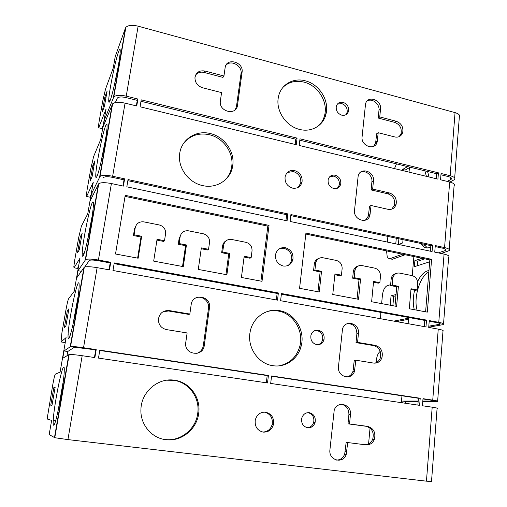 <?xml version="1.0" encoding="UTF-8"?>
<svg xmlns="http://www.w3.org/2000/svg" width="507" height="507" viewBox="0 0 507 507"><rect width="100%" height="100%" fill="white"/><g stroke="black" fill="none" stroke-linecap="round" stroke-linejoin="round"><path stroke-width="0.76" d="M396.569 321.609L408.509 319.258M402.476 254.191L389.737 258.754L392.323 259.286L405.137 254.748M392.323 259.286L390.371 258.881M454.671 178.001L459.323 117.117C460.324 115.298 458.905 113.796 455.052 112.605L450.153 175.714C454.082 176.797 455.546 178.084 454.551 179.573L449.924 182.057M449.221 249.469L454.082 185.784C455.071 184.326 453.6 183.059 449.665 181.994L444.576 247.581C448.594 248.531 450.108 249.558 449.126 250.661L441.153 253.487M424.834 258.849L417.622 261.225L417.236 265.769M443.549 323.783L448.638 257.112C449.614 256.048 448.093 255.046 444.069 254.108L438.777 322.332C442.884 323.136 444.455 323.884 443.486 324.562L428.732 327.199M437.642 401.113L442.972 331.274C443.942 330.634 442.37 329.911 438.251 329.119L432.737 400.131C436.945 400.784 438.574 401.227 437.617 401.449L422.775 401.5M418.161 401.5L405.765 401.493L405.613 403.287M417.084 310.221C413.357 297.742 419.929 276.087 428.84 272.025M392.862 305.708L393.711 296.335L395.929 295.758M427.395 247.961L423.877 244.14M398.382 244.418L398.889 238.784M429.118 177L427.54 171.493M404.985 171.138L405.074 170.099L409.441 167.659M94.441 357.511L95.715 349.855L96.21 349.615L94.885 357.574L82.178 355.705L67.932 439.601L54.769 437.718L49.166 434.569L51.638 420.411L47.443 419.08L47.335 417.679L52.791 384.623C53.919 378.45 54.769 374.958 55.345 374.141L60.08 372.132L66.113 337.599L61.011 341.946L64.446 342.466L65.397 341.699M61.011 341.946L61.93 332.719L65.98 309.726C67.076 303.744 67.951 300.081 68.61 298.756L74.199 291.329L79.986 258.221L74.054 267.797L77.406 268.399L78.503 266.701M74.054 267.797L73.807 266.891L74.77 259.799L78.667 237.675L81.361 226.255L87.743 213.846L93.294 182.076L86.602 196.475L89.878 197.147L91.108 194.587M89.878 197.147L89.524 197.071M86.602 196.475L86.279 195.892L87.134 189.612L90.886 168.311L93.637 156.486L100.741 139.476L106.077 108.967L98.681 127.802L101.882 128.544L103.238 125.191M101.882 128.544L101.444 128.442M136.339 105.881L137.258 100.354L125.647 97.515C121.629 96.653 118.866 96.812 117.364 97.99L115.368 102.572M106.945 125.825L107.072 125.09M109.043 269.8L110.19 262.918L97.927 260.68C93.694 259.964 90.854 259.863 89.409 260.37L84.701 266.986M95.715 349.855L74.459 347.206L67.735 351.509L67.006 355.692M58.007 411.329L63.293 381.099M72.824 325.228L78.059 296.715M87.077 242.53L92.116 216.267M100.83 162.912L105.481 139.609M114.176 85.936L118.125 66.778M82.178 355.705C75.619 354.773 71.291 354.374 69.186 354.494L62.754 358.259L64.028 350.958L67.735 351.509M96.21 349.615L83.535 347.713C76.994 346.769 72.666 346.389 70.555 346.566L64.028 350.958M110.741 262.277L109.474 269.882L97.129 267.658C90.747 266.6 86.475 266.422 84.32 267.126L76.823 277.722L78.046 270.725L85.632 259.552C87.793 258.798 92.059 258.957 98.421 260.028L110.741 262.277L110.19 262.918M122.992 186.012L124.025 179.839L124.621 178.832L123.416 186.101L111.407 183.553C105.19 182.374 100.982 182.406 98.776 183.648L90.316 200.487L91.488 193.775L93.427 194.175M124.621 178.832L112.643 176.259C106.445 175.073 102.243 175.124 100.031 176.404L91.488 193.775M137.904 99.023L136.744 105.976L125.058 103.136C119.006 101.856 114.855 102.078 112.611 103.802L103.27 126.363L104.398 119.918L113.809 96.875C116.059 95.107 120.203 94.866 126.243 96.159L137.904 99.023L137.258 100.354M98.681 127.802L98.276 127.593L99.036 122.01L102.655 101.482L105.462 89.289L113.232 68.039L115.26 56.404L125.432 28.094L113.41 97.477M63.705 367.055C64.205 366.846 64.383 368.316 64.231 371.466C63.793 385.187 55.352 427.693 53.584 425.177C53.197 424.98 53.077 423.44 53.222 420.569C53.805 406.652 61.531 367.15 63.705 367.055M55.136 387.38L53.824 387.665L50.738 405.201L51.999 405.283L55.136 387.38M78.332 283.039C78.984 282.184 79.244 283.337 79.117 286.493C78.807 298.42 70.796 338.251 68.648 338.638C68.115 339.012 67.919 337.744 68.058 334.823C68.489 322.75 75.816 285.752 78.332 283.039M68.914 308.807L67.349 310.677L64.389 327.516L65.904 325.988L68.914 308.807M92.331 202.61C93.142 201.051 93.491 201.824 93.383 204.923C93.187 215.291 85.531 252.974 83.066 255.845C82.375 256.865 82.096 255.927 82.216 253.031C82.533 242.542 89.53 207.566 92.331 202.61M82.147 233.359L80.347 236.687L77.501 252.879L79.25 249.869L82.147 233.359M105.748 125.546C106.717 123.245 107.161 123.594 107.078 126.592C106.971 135.61 99.606 171.55 96.862 176.563C96.026 178.28 95.658 177.723 95.766 174.89C95.975 165.757 102.699 132.435 105.748 125.546M94.86 160.858L92.851 165.529L90.113 181.107L92.078 176.728L94.86 160.858M118.613 51.632C119.741 48.583 120.279 48.482 120.222 51.334C120.191 59.186 113.067 93.706 110.095 100.57C109.1 103.01 108.644 102.864 108.732 100.133C108.866 92.173 115.362 60.2 118.613 51.632M107.091 91.133L104.886 97.046L102.249 112.041L104.417 106.394L107.091 91.133M402.754 402.869L402.907 401.069L405.765 401.493M433.422 400.581L433.384 401.056L422.813 401.062M418.193 401.062L402.907 401.069M439.411 323.257L439.322 324.366L428.814 326.172M429.67 261.808L414.365 266.682L414.878 260.655L417.622 261.225M445.165 248.956L445.032 250.642L438.289 252.885M422.058 258.272L414.878 260.655M450.698 177.494L450.52 179.725L447.104 181.373M396.474 163.881L394.49 168.59M387.887 236.42L387.361 242.08M386.543 250.87L387.342 257.803L389.737 258.754M413.877 256.567L412.242 275.65M381.632 303.611L382.398 295.347C383.115 290.131 384.737 286.905 387.259 285.663L390.637 284.68M380.814 312.388L380.561 318.726M408.129 323.688L408.598 318.187L393.876 321.121M380.218 351.376C378.171 352.961 376.885 355.933 376.359 360.287L376.131 362.689M401.367 402.666L401.956 395.79M370.047 428.079L368.57 443.948M417.572 281.632C420.411 275.738 423.713 272.151 427.483 270.865L428.96 270.586M414.282 309.701C412.844 303.921 412.945 297.432 414.593 290.238M396.043 294.516L391.062 295.835L390.213 305.214M430.728 246.96L429.385 247.562C426.267 248.563 423.725 247.6 421.761 244.666L421.121 243.55M398.692 244.482L402.748 242.923L403.033 239.672M396.29 238.227L395.777 243.867M426.419 176.347L424.866 170.834M407.615 166.613L402.533 169.477L402.438 170.517M409.041 172.127L409.491 167.069M186.449 244.989L183.274 266.631L153.684 261.118L157.069 239.266L164.522 240.717L165.656 233.1C165.555 228.872 163.431 226.16 159.287 224.962L143.95 221.889C139.311 221.413 136.402 223.372 135.217 227.751L134.082 234.785L141.662 236.262L138.164 258.221L115.514 254.001L125.216 195.353L269.027 225.381L262.011 281.315L241.408 277.468L244.19 256.244L251.161 257.6L252.036 250.832C252.175 246.44 250.166 243.613 246.009 242.34L231.655 239.462C227.326 239.038 224.645 240.952 223.619 245.217L222.681 252.049L229.772 253.43L226.895 274.762L198.275 269.432L201.355 247.898L208.561 249.298L209.549 242.238C209.632 237.872 207.572 235.058 203.364 233.797L188.534 230.824C184.054 230.374 181.259 232.307 180.156 236.63L179.123 243.563L186.449 244.989L185.581 245.686L182.52 266.492M179.123 243.563L178.28 244.266L185.581 245.686M183.851 142.961C190.461 135.356 198.953 132.606 209.328 134.704C223.257 137.765 233.778 152.594 231.75 166.195C231.008 171.645 228.758 176.29 225.007 180.137M195.677 74.941C197.819 72.495 200.62 71.664 204.08 72.438L222.96 77.381L223.942 76.006L225.121 67.761C226.249 57.164 243.835 61.829 242.08 72.171L237.498 105.298C236.496 115.957 218.77 111.87 220.33 101.248L221.559 92.61L202.502 87.73C197.534 86.006 195.018 82.647 194.954 77.653C196.025 72.362 199.365 70.156 204.993 71.031L223.942 76.006M225.907 65.327C230.767 59.325 242.435 65.714 241.028 73.553L236.458 106.552L235.273 109.715M287.399 172.469L293.401 171.556C298.819 173.464 301.272 177.266 300.752 182.957L298.205 187.387M355.813 360.204L354.488 371.257C351.75 381.099 336.997 376.866 338.48 366.58L342.504 329.005C345.02 319.055 359.881 323.346 358.436 333.524L357.568 342.377L375.269 345.362C381.042 347.314 383.254 351.478 381.91 357.866C380.275 361.7 377.506 363.437 373.608 363.082L355.813 360.204L354.266 360.376L352.948 371.39C351.807 374.496 349.735 376.378 346.718 377.018M347.587 323.542C353.575 323.84 356.674 327.256 356.89 333.809L356.022 342.624L373.659 345.597C379.413 347.536 381.619 351.687 380.269 358.043C379.198 360.8 377.328 362.505 374.673 363.17M307.964 412.628C312.635 414.01 314.536 417.299 313.649 422.508C312.527 425.709 310.398 427.445 307.261 427.718M283.083 87.204C288.901 81.849 295.93 80.169 304.175 82.166C317.838 85.518 327.928 101.508 324.759 114.69C323.764 119.158 321.666 122.884 318.466 125.875M337.389 104.093L341.718 103.574C345.793 105.171 347.593 108.099 347.111 112.345L345.913 114.715M378.203 132.701L377.176 141.973C375.148 151.042 360.731 146.143 362.093 136.776L365.547 103.935C367.455 94.847 381.853 99.854 380.529 109.075L379.756 116.921L396.271 121.255C401.411 123.353 403.559 127.111 402.704 132.53C401.322 136.174 398.686 137.65 394.801 136.953L378.203 132.701L376.657 133.778L375.63 143.012L373.634 146.314M367.1 101.007C372.087 97.826 379.889 103.91 378.983 110.234L378.209 118.049L394.674 122.358C399.795 124.449 401.931 128.189 401.075 133.595L399.186 136.643M329.949 176.487L333.777 176.132C337.985 177.672 339.817 180.669 339.265 185.125L337.37 188.243M426.526 320.088L281.455 293.528L280.593 300.714L425.975 326.907L426.526 320.088L424.752 320.418L424.251 326.597M424.752 320.418L281.372 294.212M276.347 299.948L277.133 293.433L114.119 263.64M266.327 382.798L267.195 375.579L99.752 350.464M271.549 376.232L418.421 398.261L417.869 405.093M124.025 179.839L112.098 177.279C107.972 176.487 105.171 176.525 103.701 177.38L103.447 177.672M450.52 179.725L451.306 179.167C451.965 178.172 450.989 177.317 448.365 176.594L440.944 174.776M445.032 250.642L445.818 250.249C446.471 249.514 445.457 248.829 442.776 248.196L435.19 246.567M439.322 324.366L440.108 324.138C440.754 323.681 439.708 323.187 436.964 322.648L429.207 321.229M433.384 401.056L434.176 401.012L430.912 400.131L422.977 398.946M341.3 404.282C346.401 405.435 348.936 408.889 348.905 414.644L347.992 423.833L366.067 426.279C372.1 428.181 374.312 432.522 372.696 439.303C371.086 442.915 368.469 444.721 364.85 444.721M347.707 442.529L346.23 454.386C343.138 464.425 328.409 460.369 329.924 449.804L334.195 410.347C337.009 400.143 351.934 404.218 350.445 414.701L349.538 423.934L367.676 426.387C373.729 428.301 375.953 432.655 374.337 439.461C372.594 443.302 369.799 445.102 365.946 444.861L346.167 442.351L344.684 454.158C343.036 458.119 340.241 460.09 336.312 460.077M438.435 172.836L299.992 138.836L299.2 145.439L437.928 179.142L438.435 172.836L436.685 173.73L436.28 178.737M436.685 173.73L299.833 140.198M295.156 144.457L295.796 139.21L140.978 101.267M285.948 220.57L286.658 214.715L127.846 180.657M290.796 215.602L430.836 245.635L430.386 251.206M315.215 330.431L316.894 330.488C321.413 331.908 323.301 335.089 322.56 340.026C321.825 342.421 320.335 343.993 318.092 344.735M266.923 311.659C270.611 310.582 274.357 310.373 278.159 311.025C293.223 313.301 304.042 330.868 299.852 346.18C296.658 357.124 289.7 363.684 278.964 365.851M264.179 412.102L264.394 412.128C270.389 413.737 272.981 417.85 272.177 424.454C270.675 429.347 267.531 431.875 262.734 432.046M163.051 311.723L168.527 310.994L188.934 314.435L189.827 314.042L191.171 304.656C192.476 292.672 211.419 295.898 209.492 307.667L204.277 345.394C203.13 357.391 184.092 354.963 185.701 342.916L187.121 332.947L166.505 329.613C161.232 328.283 158.526 324.879 158.38 319.391C159.477 313.187 163.127 310.246 169.338 310.582L189.827 314.042M195.607 298.002C201.811 295.011 209.645 301.158 208.523 308.085L203.32 345.647C202.604 349.583 200.392 352.181 196.684 353.442M166.809 380.199L173.711 380.326C188.743 382.183 200.012 397.564 197.774 413.053C196.139 428.865 180.663 441.686 165.124 439.506L162.861 439.138M360.502 172.247C365.686 169.636 372.772 175.593 371.91 181.791L371.111 189.922L387.944 193.826C393.255 195.86 395.416 199.72 394.433 205.398L391.658 209.182M371.042 205.487L369.933 215.272C367.708 224.614 353.138 219.949 354.539 210.272L358.164 175.973C360.243 166.594 374.825 171.366 373.456 180.904L372.658 189.06L389.547 192.983C394.877 195.03 397.044 198.909 396.062 204.613C394.611 208.333 391.924 209.904 388.02 209.315L371.042 205.487L369.495 206.286L368.386 216.033L365.408 220.158M392.786 278.635L392.203 285.08L398.401 286.29L396.613 306.405L371.625 301.747L373.57 281.455L379.863 282.678L380.472 276.201C380.484 272.005 378.609 269.325 374.844 268.152L361.89 265.56C358.563 265.148 356.288 266.587 355.077 269.863L354.171 277.671L360.566 278.92L358.544 299.307L332.763 294.504L334.95 273.926L341.445 275.193L342.13 268.628C342.181 264.375 340.26 261.65 336.382 260.446L323.016 257.771C319.397 257.353 317.002 258.931 315.829 262.512L314.929 270.028L321.533 271.315L319.258 291.988L299.567 288.312L305.93 233.087L431.59 259.324L427.325 312.135L409.301 308.769L411.012 288.749L417.115 289.934L417.654 283.546C417.629 279.408 415.791 276.771 412.134 275.624L399.573 273.108C396.512 272.709 394.364 274.008 393.128 277.012L392.786 278.635L391.144 279.135L391.48 277.519C392.323 275.288 393.831 273.97 396.011 273.577M410.949 289.529L415.385 290.391L417.115 289.934M305.816 234.05L429.828 259.895L425.607 311.811M315.671 263.399L314.302 263.982L313.56 270.58L320.139 271.86L317.946 291.74M314.302 263.982L314.454 263.101C315.101 260.744 316.52 259.204 318.713 258.488M334.867 274.724L339.975 275.719L341.445 275.193M354.83 271.137L353.316 271.676L352.657 278.185L359.032 279.427L357.074 299.035M353.316 271.676L353.563 270.415C354.317 268.102 355.794 266.676 357.999 266.131M373.494 282.241L378.26 283.166L379.863 282.678M391.144 279.135L390.555 285.561L396.734 286.759L395.004 306.108M279.275 248.848L284.135 248.373C289.731 250.192 292.228 254.083 291.633 260.047C291.056 262.55 289.7 264.439 287.583 265.693M244.082 257.068L250.033 258.228L251.161 257.6M125.052 196.374L267.835 226.135L260.928 281.112M135.217 227.751L134.564 228.537L133.436 235.546L140.984 237.01L137.619 258.12M156.942 240.115L163.748 241.44L164.522 240.717M180.156 236.63L179.313 237.365L178.28 244.266M201.235 248.734L207.604 249.97L208.561 249.298M223.619 245.217L222.598 245.901L221.667 252.708L228.727 254.083L225.957 274.591M222.598 245.901C222.96 243.652 224.094 241.972 225.995 240.857M210.272 133.55C224.252 136.637 234.817 151.523 232.789 165.181C231.319 179.117 217.085 189.029 202.73 185.606C189.149 182.919 178.299 168.799 179.535 155.307C180.277 140.198 195.569 129.646 210.272 133.55M294.668 170.586C300.112 172.513 302.571 176.328 302.052 182.038C300.645 186.76 297.482 188.788 292.558 188.129C287.152 186.278 284.661 182.507 285.086 176.823C286.468 171.962 289.662 169.883 294.668 170.586M279.408 310.633C294.535 312.92 305.391 330.558 301.196 345.939C298.224 358.817 285.511 367.841 272.81 365.674C258.228 363.817 247.017 347.333 250.09 332.167C252.385 317.921 266.181 308.002 279.408 310.633M285.39 247.72C291.005 249.545 293.515 253.456 292.919 259.438C291.443 264.337 288.198 266.53 283.191 266.01C277.627 264.261 275.086 260.414 275.567 254.47C277.012 249.412 280.289 247.163 285.39 247.72M349.538 423.934L347.992 423.833M229.772 253.43L228.727 254.083M431.59 259.324L429.828 259.895M314.929 270.028L313.56 270.58M335.19 175.207C339.417 176.753 341.255 179.763 340.704 184.231C339.576 187.603 337.256 189.035 333.739 188.528C329.537 187.02 327.68 184.035 328.175 179.579C329.29 176.132 331.629 174.674 335.19 175.207M141.662 236.262L140.984 237.01M134.082 234.785L133.436 235.546M357.568 342.377L356.022 342.624M354.171 277.671L352.657 278.185M360.566 278.92L359.032 279.427M392.203 285.08L390.555 285.561M398.401 286.29L396.734 286.759M265.617 412.178C271.638 413.794 274.243 417.92 273.431 424.555C271.771 429.797 268.368 432.319 263.215 432.122C257.277 430.601 254.628 426.564 255.275 420.011C256.891 414.555 260.332 411.944 265.617 412.178M432.737 400.131L423.003 398.667L422.432 405.765L432.192 407.197L426.45 481.175L431.508 481.498L437.085 408.433C438.035 408.249 436.407 407.837 432.192 407.197M269.027 225.381L267.835 226.135M391.062 295.835L393.711 296.335M438.777 322.332L429.258 320.589L428.713 327.402L438.251 329.119M174.554 380.231C189.65 382.094 200.968 397.545 198.725 413.104C197.084 428.992 181.544 441.876 165.941 439.683C151.574 438.244 140.027 424.277 140.933 409.276C141.282 391.765 158.279 377.423 174.554 380.231M379.756 116.921L378.209 118.049M305.455 80.86C319.169 84.232 329.297 100.291 326.121 113.517C323.827 125.254 311.773 132.663 299.618 129.431C286.214 126.427 275.764 110.97 278.28 97.775C280.13 85.056 293.008 77.229 305.455 80.86M278.375 292.964L114.24 262.918L112.979 270.51L277.506 300.157L278.375 292.964L277.133 293.433M267.519 382.969L268.418 375.465L99.803 350.153L98.491 358.107L267.519 382.969M267.195 375.579L268.418 375.465M271.581 375.941L270.681 383.438L419.631 405.353L420.208 398.249L271.581 375.941M418.421 398.261L420.208 398.249M67.932 439.601L426.45 481.175M318.295 330.184C322.832 331.61 324.727 334.804 323.986 339.76C322.725 343.328 320.304 344.963 316.717 344.665C312.217 343.29 310.297 340.134 310.956 335.203C312.204 331.534 314.651 329.861 318.295 330.184M432.598 245.008L432.072 251.561L290.093 221.451L290.917 214.569L432.598 245.008L430.836 245.635M444.069 254.108L434.746 252.131L435.272 245.584L444.576 247.581M287.082 220.811L287.913 213.922L128.024 179.567L126.826 186.823L287.082 220.811M286.658 214.715L287.913 213.922M81.266 271.296L78.046 270.725M372.658 189.06L371.111 189.922M53.824 387.665L55.054 387.83M67.349 310.677L68.553 310.873M80.347 236.687L81.526 236.915M309.302 412.673C314.029 414.035 315.95 417.343 315.069 422.597C313.725 426.241 311.254 427.971 307.654 427.781C302.971 426.476 301.025 423.218 301.804 418.002C303.135 414.238 305.632 412.464 309.302 412.673M321.533 271.315L320.139 271.86M343.131 102.37C347.225 103.973 349.031 106.914 348.55 111.179C347.479 114.443 345.21 115.773 341.737 115.165C337.662 113.593 335.843 110.684 336.274 106.426C337.332 103.092 339.62 101.742 343.131 102.37M297.064 138.113L141.219 99.841L140.065 106.787L296.265 144.729L297.064 138.113L295.796 139.21M402.533 169.477L405.074 170.099M455.052 112.605L138.126 26.174C132.226 24.792 128.132 25.185 125.85 27.359L125.432 28.094M450.153 175.714L441.052 173.483L440.545 179.776L449.665 181.994M92.851 165.529L93.998 165.783M105.76 120.241L104.398 119.918M104.886 97.046L106.007 97.319M222.681 252.049L221.667 252.708M68.851 354.583L54.464 437.617M83.959 267.398L70.226 346.668M98.402 184.085L85.271 259.838M112.212 104.398L99.651 176.861M358.436 333.524L356.89 333.809M350.445 414.701L348.905 414.644M346.788 451.895L345.242 451.68M204.277 345.394L203.32 345.647M375.269 345.362L373.659 345.597M204.993 71.031L204.08 72.438M370.224 213.751L368.678 214.518M373.456 180.904L371.91 181.791M97.129 267.658L83.535 347.713M354.925 369.178L353.379 369.318M209.473 307.819L208.504 308.237M242.067 72.267L241.015 73.642M237.498 105.298L236.458 106.552M367.676 426.387L366.067 426.279M380.529 109.075L378.983 110.234M377.417 140.648L375.877 141.694M396.271 121.255L394.674 122.358M111.407 183.553L98.421 260.028M125.058 103.136L112.643 176.259M138.126 26.174L126.243 96.159M169.338 310.582L168.527 310.994M389.547 192.983L387.944 193.826M232.789 165.181L231.75 166.195M302.052 182.038L300.752 182.957M301.196 345.939L299.852 346.18M292.919 259.438L291.633 260.047M393.128 277.012L391.48 277.519M346.23 454.386L344.684 454.158M340.704 184.231L339.265 185.125M381.91 357.866L380.269 358.043M355.077 269.863L353.563 270.415M369.933 215.272L368.386 216.033M84.32 267.126L70.555 346.566M315.829 262.512L314.454 263.101M273.431 424.555L272.177 424.454M354.488 371.257L352.948 371.39M440.152 323.618L440.108 324.138M209.492 307.667L208.523 308.085M242.08 72.171L241.028 73.553M374.337 439.461L372.696 439.303M198.725 413.104L197.774 413.053M377.176 141.973L375.63 143.012M326.121 113.517L324.759 114.69M402.704 132.53L401.075 133.595M323.986 339.76L322.56 340.026M69.186 354.494L54.769 437.718M315.069 422.597L313.649 422.508M98.776 183.648L85.632 259.552M348.55 111.179L347.111 112.345M451.388 178.122L451.306 179.167M112.611 103.802L100.031 176.404M445.875 249.457L445.818 250.249M125.85 27.359L113.809 96.875M396.062 204.613L394.433 205.398M421.761 244.666L424.524 245.255M108.732 100.133L110.133 100.475M68.058 334.823L70.2 335.152M95.766 174.89L97.401 175.238M53.222 420.569L55.599 420.854M82.216 253.031L84.111 253.38"/></g></svg>
